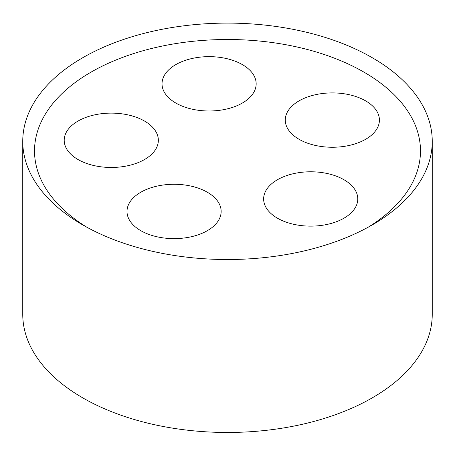 <?xml version="1.0" encoding="UTF-8"?>
<svg xmlns="http://www.w3.org/2000/svg" width="455" height="455" viewBox="0 0 455 455"><rect width="100%" height="100%" fill="white"/><g stroke="black" fill="none" stroke-linecap="round" stroke-linejoin="round"><path stroke-width="0.68" d="M367.998 227.301A192.983 111.418 0 0 0 362.584 71.35A192.983 111.418 0 0 0 92.416 71.35A192.983 111.418 0 0 0 87.002 227.301M82.719 224.901A204.75 118.209 0 0 0 372.281 224.901A204.75 118.209 0 0 0 432.25 141.312A204.75 118.209 0 0 0 227.5 23.103A204.75 118.209 0 0 0 22.75 141.312A204.75 118.209 0 0 0 82.719 224.901L82.719 224.901M140.794 230.668A47.07 27.175 180 0 1 127.008 211.456A47.07 27.175 180 0 1 174.077 184.281A47.07 27.175 180 0 1 221.147 211.456A47.07 27.175 180 0 1 192.09 236.56A47.07 27.175 180 0 1 140.794 230.668M77.993 159.512A47.07 27.175 180 0 1 64.206 140.294A47.07 27.175 180 0 1 111.276 113.119A47.07 27.175 180 0 1 158.346 140.294A47.07 27.175 180 0 1 129.288 165.398A47.07 27.175 180 0 1 77.993 159.512M175.812 103.035A47.07 27.175 180 0 1 162.025 83.822A47.07 27.175 180 0 1 209.09 56.647A47.07 27.175 180 0 1 256.159 83.822A47.07 27.175 180 0 1 227.102 108.927A47.07 27.175 180 0 1 175.812 103.035M299.066 139.293A47.07 27.175 180 0 1 285.279 120.08A47.07 27.175 180 0 1 332.349 92.905A47.07 27.175 180 0 1 379.413 120.08A47.07 27.175 180 0 1 350.361 145.185A47.07 27.175 180 0 1 299.066 139.293M277.425 218.178A47.07 27.175 180 0 1 263.638 198.96A47.07 27.175 180 0 1 310.708 171.785A47.07 27.175 180 0 1 357.778 198.96A47.07 27.175 180 0 1 328.72 224.065A47.07 27.175 180 0 1 277.425 218.178M432.25 141.312L432.25 314.257A204.75 118.209 180 0 1 305.857 423.468A204.75 118.209 180 0 1 82.719 397.846A204.75 118.209 180 0 1 22.75 314.257L22.75 141.312"/></g></svg>
